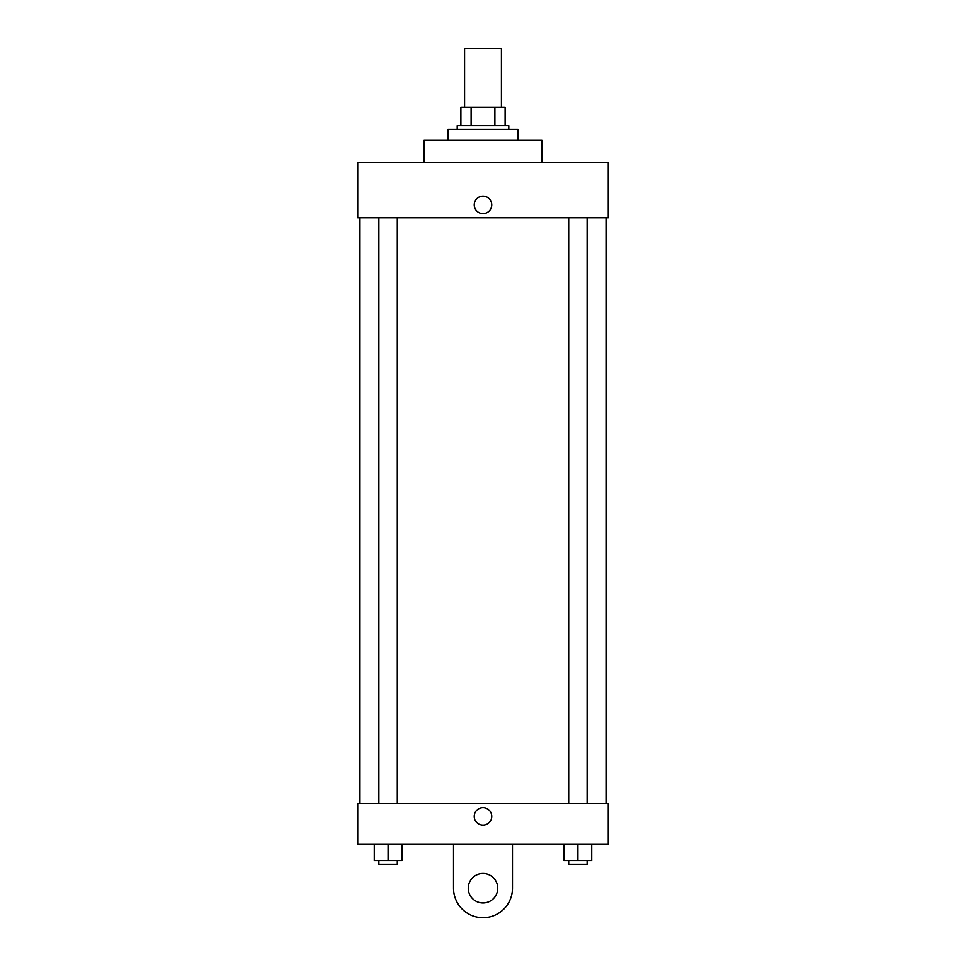<?xml version="1.0" encoding="UTF-8"?>
<svg xmlns="http://www.w3.org/2000/svg" width="966" height="966" viewBox="0 0 966 966"><rect width="100%" height="100%" fill="white"/><g stroke="black" fill="none" stroke-linecap="round" stroke-linejoin="round"><path stroke-width="1.45" d="M501.414 107.238L501.414 48.3L464.586 48.3L464.586 107.238M471.118 125.665L471.118 107.238L460.891 107.238L460.891 125.665L460.891 107.238M471.118 107.238L505.109 107.238L505.109 125.665M494.882 125.665L494.882 107.238M457.208 129.347L457.208 125.665L508.792 125.665L508.792 129.347M517.993 140.396L517.993 129.347L448.007 129.347L448.007 140.396M541.938 162.505L541.938 140.396L424.062 140.396L424.062 162.505M357.746 162.505L608.254 162.505L608.254 217.761L357.746 217.761L357.746 162.505M474.246 204.864A8.754 8.754 0 0 1 487.371 197.293A8.754 8.754 0 0 1 487.371 212.448A8.754 8.754 0 0 1 474.246 204.864M359.594 803.495L359.594 217.761M568.684 217.761L568.684 803.495M378.889 803.495L378.889 217.761M357.746 803.495L608.254 803.495L608.254 844.018L357.746 844.018L357.746 803.495L608.254 803.495M564.084 844.018L564.084 860.597L591.711 860.597L591.711 844.018L591.711 860.597M577.897 860.597L577.897 844.018M587.111 860.597L587.111 864.28L568.684 864.28L568.684 860.597M374.289 844.018L374.289 860.597L401.916 860.597L401.916 844.018L401.916 860.597M388.103 860.597L388.103 844.018M397.316 860.597L397.316 864.28L378.889 864.28L378.889 860.597M474.246 816.391A8.754 8.754 0 0 1 487.371 808.82A8.754 8.754 0 0 1 487.371 823.974A8.754 8.754 0 0 1 474.246 816.391M512.475 844.018L512.475 888.225A29.475 29.475 0 0 1 483 917.7A29.475 29.475 0 0 1 453.525 888.225L453.525 844.018M483 902.968A14.731 14.731 0 0 1 470.237 880.859A14.731 14.731 0 0 1 495.763 880.859A14.731 14.731 0 0 1 483 902.968M606.407 803.495L606.407 217.761M587.111 217.761L587.111 803.495M397.316 803.495L397.316 217.761"/></g></svg>
